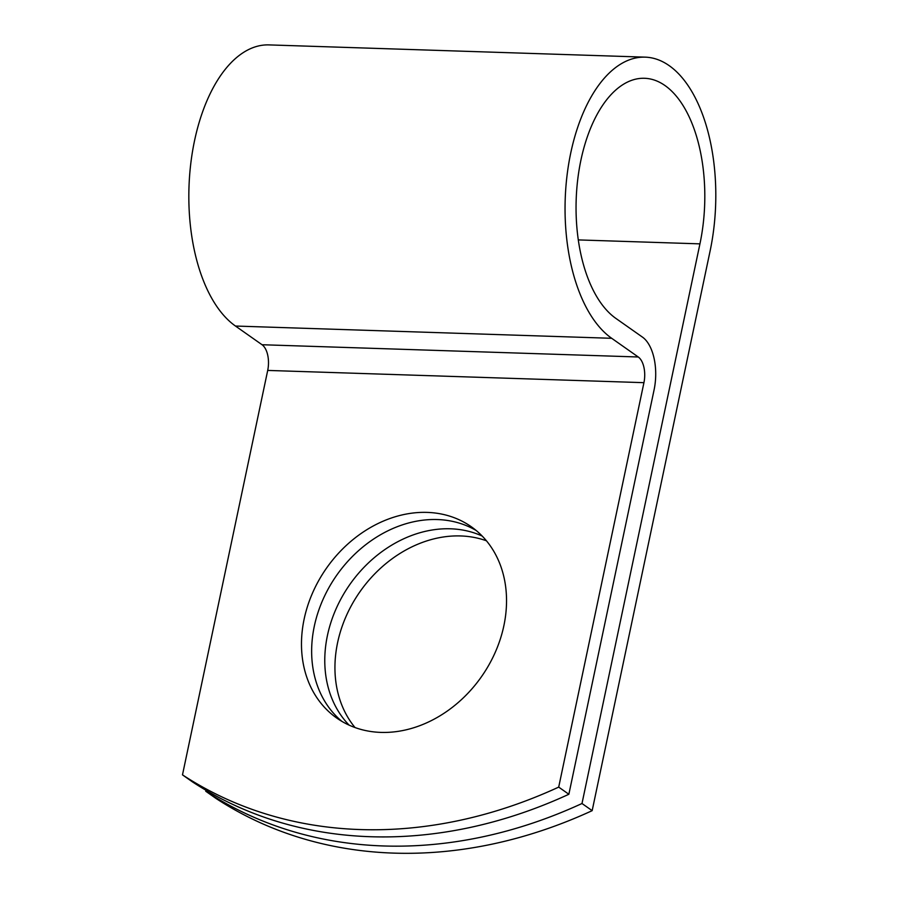 <?xml version="1.0" encoding="UTF-8"?>
<svg xmlns="http://www.w3.org/2000/svg" width="898" height="898" viewBox="0 0 898 898"><rect width="100%" height="100%" fill="white"/><g stroke="black" fill="none" stroke-linecap="round" stroke-linejoin="round"><path stroke-width="1.35" d="M355.024 727.548A116.942 94.593 125.1 0 1 351.758 604.87A116.942 94.593 125.1 0 1 460.652 535.949A116.942 94.593 125.1 0 1 486.447 540.798M349.12 725.146A116.942 94.593 125.1 0 1 339.758 601.155A116.942 94.593 125.1 0 1 450.482 528.799A116.942 94.593 125.1 0 1 482.192 536.05M380.831 732.398A116.942 94.593 -54.9 0 0 495.337 652.128A116.942 94.593 -54.9 0 0 471.315 526.767A116.942 94.593 -54.9 0 0 427.19 512.399A116.942 94.593 -54.9 0 0 312.684 592.669A116.942 94.593 -54.9 0 0 336.705 718.03A116.942 94.593 -54.9 0 0 380.831 732.398M476.254 530.55A116.942 94.593 -54.9 0 0 437.36 519.549A116.942 94.593 -54.9 0 0 324.425 596.362A116.942 94.593 -54.9 0 0 341.936 721.408M205.979 790.285L205.777 791.261A495.528 400.834 -54.9 0 0 581.994 803.508L699.935 243.863A123.767 64.274 -88.1 0 0 644.45 78.283A123.767 64.274 -88.1 0 0 577.706 179.701A123.767 64.274 -88.1 0 0 615.882 318.408L642.44 337.098A41.229 21.406 91.9 0 1 654.092 389.833L568.861 794.27A495.528 400.834 125.1 0 1 192.643 782.012L182.485 774.862A495.528 400.834 -54.9 0 0 558.702 787.108L643.933 382.671A20.082 10.428 91.9 0 0 638.254 356.989L611.695 338.299A144.915 75.252 -88.1 0 1 566.986 175.896A144.915 75.252 -88.1 0 1 645.134 57.146A144.915 75.252 -88.1 0 1 710.094 251.025L592.164 810.658L581.994 803.508M182.485 774.862L267.705 370.425A20.082 10.428 91.9 0 0 262.036 344.731L235.478 326.041A144.915 75.252 -88.1 0 1 190.769 163.649A144.915 75.252 -88.1 0 1 268.917 44.9L645.134 57.146M205.777 791.261L215.947 798.412A495.528 400.834 -54.9 0 0 592.164 810.658M568.861 794.27L558.702 787.108M578.312 239.912L699.935 243.863M267.705 370.425L643.933 382.671M262.036 344.731L638.254 356.989M235.478 326.041L611.695 338.299"/></g></svg>

